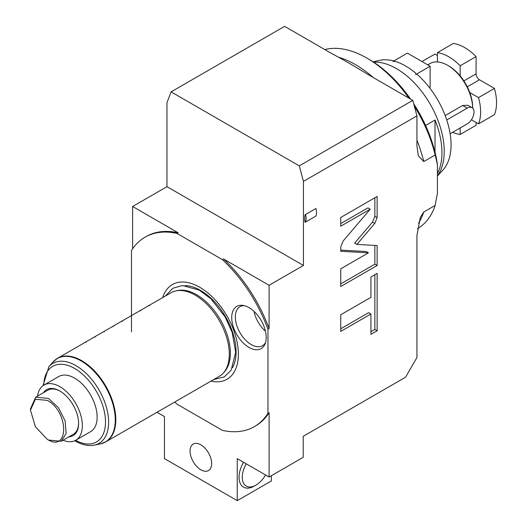 <?xml version="1.0" encoding="UTF-8"?>
<svg xmlns="http://www.w3.org/2000/svg" width="527" height="527" viewBox="0 0 527 527"><rect width="100%" height="100%" fill="white"/><g stroke="black" fill="none" stroke-linecap="round" stroke-linejoin="round"><path stroke-width="0.79" d="M131.486 331.905L131.486 250.483A109.366 63.141 60 0 1 145.037 237.19A109.366 63.141 60 0 1 177.006 233.428L222.44 259.659A109.366 63.141 60 0 1 267.96 329.276L267.96 413.32A109.366 63.141 60 0 1 254.403 426.62A109.366 63.141 60 0 1 222.44 430.375L177.006 404.15A109.366 63.141 60 0 1 174.773 402.022M162.738 297.544A54.676 31.567 60 0 1 205.418 291.036A54.676 31.567 60 0 1 238.382 354.223A54.676 31.567 60 0 1 210.984 381.113M248.968 347.405A24.374 14.071 60 0 1 232.018 321.332A24.374 14.071 60 0 1 242.815 305.364A24.374 14.071 60 0 1 248.968 307.603A24.374 14.071 60 0 1 265.068 343.9A24.374 14.071 60 0 1 248.968 347.405M267.96 413.32L269.093 412.667A109.366 63.141 60 0 1 255.542 425.961L254.403 426.62M417.47 228.639L417.562 228.586A101.322 58.497 -120 0 0 435.137 205.458L423.761 212.019L420.263 217.493L416.936 235.483L416.936 357.51L405.566 377.207L303.216 436.303L303.216 457.317L269.093 477.014L269.093 412.667M269.093 477.014L237.249 458.628L237.249 500.65L164.47 458.628L164.47 416.607L156.993 412.292M200.859 469.788A15.276 8.821 60 0 1 190.879 456.323A15.276 8.821 60 0 1 193.218 444.083A15.276 8.821 60 0 1 200.859 444.841A15.276 8.821 60 0 1 210.84 458.306A15.276 8.821 60 0 1 208.501 470.545A15.276 8.821 60 0 1 200.859 469.788M171.11 91.876L299.303 165.886L412.799 100.361L367.457 74.182C355.389 66.718 342.886 59.498 329.948 52.529L284.606 26.35L171.11 91.876L166.967 102.62L166.967 186.663L132.626 206.492L132.626 248.77M237.249 500.65L271.372 480.953L271.372 475.697M246.254 463.826A19.301 11.146 120 0 0 243.296 482.706A19.301 11.146 120 0 0 255.905 485.156L254.31 486.072A21.554 12.444 -60 0 1 240.233 483.338A21.554 12.444 -60 0 1 243.533 462.258M435.137 205.458L437.41 193.363L437.41 164.47L435.137 155.004L423.761 161.572L418.333 155.867L416.936 145.992L416.936 115.881L303.44 181.413L303.44 265.456L269.093 285.285L223.573 259.007L222.44 259.659M267.96 329.276L269.093 328.617L269.093 285.285M305.528 214.515L315.95 208.501A13.669 7.892 60 0 1 315.95 216.044L305.528 222.065C304.428 224.041 304.428 213.817 305.528 214.515A13.669 7.892 60 0 1 305.528 222.065M374.763 223.448L377.134 217.585L377.134 196.459L340.745 217.467L340.745 226.208L370.224 209.186L343.11 241.03L340.738 246.893L340.738 251.28L368.426 252.841L340.745 268.823L340.745 286.51L377.134 265.496L377.134 245.562L356.911 244.416L374.763 223.448L372.49 222.13L374.862 216.268L374.862 197.77M370.936 297.333L340.745 314.764L340.745 331.411L370.936 313.98L370.936 334.349L377.134 330.772L377.134 273.381L370.936 276.958L370.936 297.333M437.41 164.47A98.108 56.646 -120 0 0 413.728 103.845M410.493 99.03A98.108 56.646 -120 0 0 369.177 59.419L366.897 58.102A101.322 58.497 -120 0 0 324.836 49.578M435.137 155.004A101.322 58.497 -120 0 0 414.38 106.296M408.965 98.147A101.322 58.497 -120 0 0 366.897 58.102M303.44 265.456L166.967 186.663M303.44 181.413L299.303 165.886M177.006 233.428L178.146 232.776L132.626 206.492M269.093 328.617A109.366 63.141 -120 0 0 223.573 259.007M178.146 232.776A109.366 63.141 -120 0 0 146.177 236.531L145.037 237.19M412.799 100.361L416.936 115.881M425.585 125.472L435.019 120.024A67.548 38.998 60 0 1 441.955 152.652A67.548 38.998 60 0 1 437.41 173.521M373.603 62.14A67.548 38.998 60 0 1 444.235 151.341A67.548 38.998 60 0 1 437.41 175.807M415.75 74.551L430.131 66.244L407.384 53.115L393.004 61.415L395.461 61.461A64.334 37.14 60 0 1 415.671 73.134L415.75 74.551L416.936 74.215A64.334 37.14 60 0 1 451.059 144.773A64.334 37.14 60 0 1 442.911 170.063L437.41 176.025M373.149 61.843L379.592 60.388A64.334 37.14 60 0 1 393.774 60.974M429.479 87.634L430.131 87.258L430.131 66.244M435.019 120.024L435.019 152.329M450.137 133.746L467.205 123.898A9.651 5.573 120 0 0 473.509 115.393A9.651 5.573 120 0 0 472.034 107.66A9.651 5.573 120 0 0 467.205 108.134L446.738 119.952M472.666 108.134L472.666 107.35L472.666 108.134A35.381 20.428 -120 0 0 447.647 65.328A35.381 20.428 -120 0 0 429.953 63.576L427.726 64.861M445.177 115.558L462.62 105.486L467.205 108.134M472.034 107.66L467.923 105.288L462.62 105.486M472.666 107.35L472.666 107.35A33.774 19.499 -120 0 0 469.781 92.554A33.774 19.499 -120 0 0 460.157 75.875A33.774 19.499 -120 0 0 448.78 65.98L447.647 65.328M469.781 92.554L478.523 97.6A45.032 26.001 60 0 1 478.523 123.865L471.428 119.767M460.157 127.969L460.157 134.471A45.032 26.001 60 0 1 452.66 132.297M476.079 122.448L476.079 125.281L460.157 134.471M478.523 123.865L494.445 114.675A45.032 26.001 60 0 0 494.445 88.411L478.523 97.6M437.41 61.942L437.41 52.647A45.032 26.001 60 0 1 460.157 65.783L476.079 56.587L476.079 73.859A4.822 2.787 -120 0 0 479.491 79.775L494.445 88.411M460.157 65.783L460.157 75.875M437.41 52.647L453.332 43.458A45.032 26.001 60 0 1 476.079 56.587M421.995 61.547L434.959 54.064L437.41 55.48M356.911 244.416L354.631 243.105L372.49 222.13M377.134 265.496L374.862 264.185L374.862 245.43M340.745 283.882L374.862 264.185M368.426 252.841L366.146 251.531L340.738 250.094M370.224 209.186L367.951 207.875L340.745 223.586M370.936 331.727L374.862 329.461L374.862 274.699M340.745 328.782L368.663 312.663L370.936 313.98M377.134 330.772L374.862 329.461M254.31 486.072L255.905 485.156A19.301 11.146 120 0 0 265.555 474.965M176.058 290.858L177.744 290.515A47.694 27.536 60 0 1 212.453 308.414A47.694 27.536 60 0 1 230.365 353.156A47.694 27.536 60 0 1 224.574 371.634L223.435 372.918A48.247 27.859 -120 0 0 229.298 354.223A48.247 27.859 -120 0 0 195.174 295.133A48.247 27.859 -120 0 0 176.058 290.858A48.247 27.859 -120 0 0 171.051 292.742L149.681 305.08L149.681 305.64M55.21 359.921A48.247 27.859 60 0 1 57.562 358.268A48.247 27.859 60 0 1 81.685 360.652A48.247 27.859 60 0 1 113.206 403.175A48.247 27.859 60 0 1 105.808 441.837L219.304 376.311A48.247 27.859 -120 0 0 223.435 372.918M149.681 305.08L140.584 310.331L140.584 310.89M140.584 310.337L131.486 315.587L131.486 316.147M131.486 315.587L122.389 320.838L122.389 321.398M122.389 320.838L113.292 326.088L113.292 326.648M113.292 326.094L104.194 331.345L104.194 331.905M104.194 331.345L95.097 336.595L95.097 337.155M95.097 336.601L85.993 341.852L85.993 342.412M85.993 341.852L57.562 358.268L53.01 362.003A48.161 27.806 60 0 1 81.217 361.002A48.161 27.806 60 0 1 113.779 407.602A48.161 27.806 60 0 1 100.295 443.912L105.808 441.837A48.247 27.859 60 0 1 103.206 443.049M75.763 440.243A31.844 18.386 60 0 0 82.357 425.664A31.844 18.386 -120 0 0 68.457 393.616A31.844 18.386 -120 0 0 43.919 385.085L58.701 376.548A31.844 18.386 60 0 1 83.24 385.079A31.844 18.386 60 0 1 97.139 417.127A31.844 18.386 60 0 1 90.545 431.705L75.763 440.243A31.844 18.386 60 0 1 63.023 440.243M43.919 385.085A31.844 18.386 -120 0 0 37.549 396.12M43.385 392.747A26.534 15.323 -120 0 1 59.841 390.994A26.534 15.323 -120 0 1 78.602 423.497A26.534 15.323 60 0 1 68.859 436.87M61.204 441.29L48.464 440.032L47.331 439.373L35.395 426.778L30.454 410.144L30.454 408.827L35.731 397.167L48.464 398.432L58.477 407.714L65.111 420.882L66.138 433.49L61.204 441.29L73.325 434.294A25.474 14.71 -120 0 0 78.602 423.056M60.216 391.218A25.474 14.71 -120 0 0 47.852 390.171L35.731 397.167M30.454 410.144L35.395 399.216L47.331 400.401C69.103 411.765 69.103 453.148 47.331 439.373M265.542 342.53A22.516 12.997 60 0 1 262.499 345.692A22.516 12.997 60 0 1 251.241 344.579A22.516 12.997 60 0 1 236.531 324.737A22.516 12.997 60 0 1 239.983 306.694A22.516 12.997 60 0 1 244.238 305.64M265.443 331.18A22.516 12.997 60 0 1 254.027 311.398M423.761 212.019A101.322 58.497 60 0 1 418.524 223.178M338.321 57.153A101.322 58.497 60 0 1 373.439 77.634M416.936 140.241A101.322 58.497 60 0 1 423.761 161.572M467.291 86.817L479.491 79.775M463.879 80.908L476.079 73.859M377.134 217.585L374.862 216.268M185.161 285.588A50.203 28.985 -120 0 1 236.07 351.911A50.203 28.985 60 0 1 232.552 367.668M74.768 440.75L75.157 440.98C81.896 444.867 88.266 446.25 94.267 445.144A46.178 26.66 -120 0 0 107.192 410.329A46.178 26.66 -120 0 0 75.974 365.646A46.178 26.66 -120 0 0 48.932 366.614L42.977 385.698M75.592 440.341A43.688 25.224 -120 0 0 105.512 421.409A43.688 25.224 -120 0 0 74.623 368.459A43.688 25.224 -120 0 0 43.748 385.184M165.406 296.003L172.889 288.229L182.414 285.535L199.16 290.074L210.892 298.763L225.088 316.826L232.19 332.438L235.681 352.299L231.149 370.191L224.331 376.864L213.659 379.572M94.267 445.144L100.295 443.912M48.932 366.614L53.01 362.003"/></g></svg>
